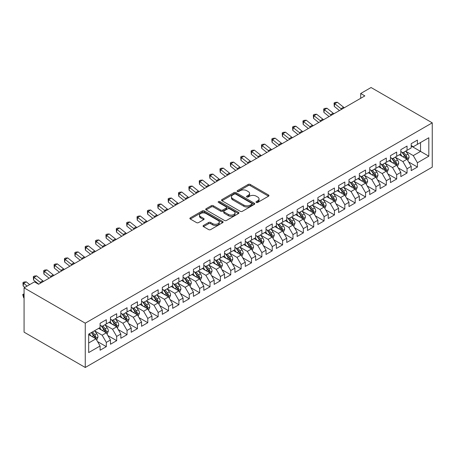 <?xml version="1.0" encoding="UTF-8"?>
<svg xmlns="http://www.w3.org/2000/svg" width="455" height="455" viewBox="0 0 455 455"><rect width="100%" height="100%" fill="white"/><g stroke="black" fill="none" stroke-linecap="round" stroke-linejoin="round"><path stroke-width="0.68" d="M256.296 202.429A1.007 0.58 0 0 0 257.718 202.429L268.535 196.185A1.439 0.83 0 0 0 268.956 195.599A1.439 0.83 0 0 0 268.535 195.013L250.21 184.434A1.439 0.83 0 0 0 248.18 184.434L237.362 190.679A1.007 0.58 0 0 0 237.066 191.089A1.007 0.58 0 0 0 237.362 191.498A1.007 0.58 0 0 0 238.79 191.498L240.189 190.69A4.607 2.662 0 0 1 246.701 190.69L248.225 191.572A4.607 2.662 0 0 1 249.579 193.455A4.607 2.662 0 0 1 248.225 195.331L246.826 196.145A1.007 0.58 0 0 0 246.536 196.554A1.007 0.58 0 0 0 246.826 196.964A1.007 0.58 0 0 0 248.254 196.964L249.653 196.156A4.607 2.662 0 0 1 256.165 196.156L257.695 197.038A4.607 2.662 0 0 1 259.043 198.92A4.607 2.662 0 0 1 257.695 200.797L256.296 201.611A1.007 0.58 0 0 0 256 202.02A1.007 0.58 0 0 0 256.296 202.429L256.296 201.611M203.493 225.452A1.439 0.83 0 0 0 203.066 226.038A1.439 0.83 0 0 0 203.493 226.63L208.629 229.599A1.439 0.83 0 0 0 210.665 229.599L222.677 222.66A1.439 0.83 0 0 0 223.098 222.074A1.439 0.83 0 0 0 222.677 221.488L204.358 210.91A1.439 0.83 0 0 0 202.321 210.91L190.309 217.843A1.439 0.83 0 0 0 189.889 218.428A1.439 0.83 0 0 0 190.309 219.02L196.52 222.603A1.439 0.83 0 0 0 198.556 222.603L203.692 219.634A1.439 0.83 0 0 0 204.119 219.048A1.439 0.83 0 0 0 203.692 218.457L200.615 216.682A3.85 2.224 0 0 1 199.489 215.113A3.85 2.224 0 0 1 201.866 213.054A3.85 2.224 0 0 1 206.058 213.537L218.121 220.504A3.85 2.224 0 0 1 219.253 222.074A3.85 2.224 0 0 1 216.876 224.127A3.85 2.224 0 0 1 212.678 223.644L210.665 222.484A1.439 0.83 0 0 0 208.629 222.484L203.493 225.452L203.493 226.63M24.075 287.85L85.261 323.175L85.261 367.481L24.075 332.156L24.075 287.85L34.444 281.861L38.595 284.261L364.842 95.903L360.696 93.502L360.696 98.297M360.696 93.502L371.064 87.519L432.25 122.844L85.261 323.175M240.286 211.319A1.439 0.83 0 0 0 242.322 211.319L254.334 204.386A1.439 0.83 0 0 0 254.755 203.794A1.439 0.83 0 0 0 254.334 203.209L236.014 192.63A1.439 0.83 0 0 0 233.978 192.63L221.966 199.563A1.439 0.83 0 0 0 221.545 200.155A1.439 0.83 0 0 0 221.966 200.74L240.286 211.319M218.855 202.646A1.007 0.58 0 0 1 219.879 202.788L219.879 201.593L238.505 212.349A1.439 0.83 0 0 1 238.926 212.934A1.439 0.83 0 0 1 238.505 213.526L226.493 220.459A1.439 0.83 0 0 1 224.457 220.459L206.138 209.88L206.138 208.703A1.439 0.83 0 0 0 205.717 209.294A1.439 0.83 0 0 0 206.138 209.88M206.138 208.703L211.279 205.734A1.439 0.83 0 0 1 213.315 205.734L220.743 210.028A1.439 0.83 0 0 0 222.779 210.028L226.192 208.06A1.439 0.83 0 0 0 226.613 207.469A1.439 0.83 0 0 0 226.192 206.883L218.457 202.418A1.007 0.58 0 0 1 218.161 202.003A1.007 0.58 0 0 1 218.781 201.468A1.007 0.58 0 0 1 219.879 201.593M85.261 367.481L432.25 167.15L432.25 122.844M411.201 146.015L420.534 151.401L420.534 142.54L428.826 137.751L417.423 144.337L417.423 140.089L411.201 143.678L411.201 147.932L407.049 150.326L407.049 146.072L400.827 149.667L400.827 153.915L396.68 156.31L396.68 152.061L390.458 155.655L390.458 159.904L386.312 162.298L386.312 158.05L380.09 161.639L380.09 165.893L375.938 168.287L375.938 164.033L369.716 167.628L369.716 171.876L365.57 174.271L365.57 170.022L359.348 173.617L359.348 177.865L355.201 180.26L355.201 176.011L348.974 179.6L348.974 183.854L344.827 186.249L344.827 181.994L338.605 185.589L338.605 189.837L334.459 192.237L334.459 187.983L328.237 191.578L328.237 195.826L324.085 198.221L324.085 193.972L317.863 197.561L317.863 201.815L313.717 204.21L313.717 199.961L307.495 203.55L307.495 207.804L303.349 210.199L303.349 205.944L297.126 209.539L297.126 213.787L292.974 216.182L292.974 211.933L286.752 215.528L286.752 219.776L282.606 222.171L282.606 217.922L276.384 221.511L276.384 225.765L272.238 228.16L272.238 223.905L266.016 227.5L266.016 231.749L261.864 234.143L261.864 229.894L255.642 233.489L255.642 237.737L251.496 240.132L251.496 235.883L245.273 239.472L245.273 243.726L241.127 246.121L241.127 241.867L234.905 245.461L234.905 249.715L230.753 252.11L230.753 247.856L224.531 251.45L224.531 255.699L220.385 258.093L220.385 253.844L214.163 257.433L214.163 261.688L210.017 264.082L210.017 259.833L203.794 263.422L203.794 267.676L199.643 270.071L199.643 265.817L193.42 269.411L193.42 273.66L189.274 276.054L189.274 271.806L183.052 275.4L183.052 279.649L178.906 282.043L178.906 277.795L172.684 281.383L172.684 285.638L168.532 288.032L168.532 283.778L162.31 287.372L162.31 291.621L158.164 294.015L158.164 289.767L151.942 293.361L151.942 297.61L147.79 300.004L147.79 295.756L141.568 299.345L141.568 303.599L137.421 305.993L137.421 301.739L131.199 305.333L131.199 309.588L127.053 311.982L127.053 307.728L120.831 311.322L120.831 315.571L116.679 317.965L116.679 313.717L110.457 317.306L110.457 321.56L106.311 323.954L106.311 319.706L100.089 323.295L100.089 327.549L88.679 334.135L88.679 352.574L100.089 345.988L95.942 338.804L88.679 334.613M428.826 137.751L428.826 156.19L417.423 162.776L413.271 155.593L405.752 151.253M408.658 161.969L417.423 167.03L417.423 162.776M417.423 167.03L411.201 170.619L411.201 166.371L407.049 168.765L402.902 161.582L395.384 157.242M398.29 167.958L407.049 173.014L407.049 168.765M407.049 173.014L400.827 176.608L400.827 172.36L396.68 174.754L392.534 167.565L385.015 163.226M387.916 173.946L396.68 179.003L396.68 174.754M396.68 179.003L390.458 182.597L390.458 178.343L386.312 180.737L382.16 173.554L374.641 169.214M377.548 179.93L386.312 184.992L386.312 180.737M386.312 184.992L380.09 188.58L380.09 184.332L375.938 186.726L371.792 179.543L364.273 175.203M367.174 185.919L375.938 190.981L375.938 186.726M375.938 190.981L369.716 194.569L369.716 190.321L365.57 192.715L361.424 185.532L353.905 181.187M356.805 191.908L365.57 196.964L365.57 192.715M365.57 196.964L359.348 200.558L359.348 196.304L355.201 198.704L351.05 191.515L343.531 187.176M346.437 197.891L355.201 202.953L355.201 198.704M355.201 202.953L348.974 206.547L348.974 202.293L344.827 204.687L340.681 197.504L333.162 193.165M336.063 203.88L344.827 208.942L344.827 204.687M344.827 208.942L338.605 212.53L338.605 208.282L334.459 210.676L330.307 203.493L322.794 199.148M325.695 209.869L334.459 214.925L334.459 210.676M334.459 214.925L328.237 218.519L328.237 214.271L324.085 216.665L319.939 209.476L312.42 205.137M315.326 215.858L324.085 220.914L324.085 216.665M324.085 220.914L317.863 224.508L317.863 220.254L313.717 222.649L309.571 215.465L302.052 211.126M304.952 221.841L313.717 226.903L313.717 222.649M313.717 226.903L307.495 230.492L307.495 226.243L303.349 228.637L299.197 221.454L291.678 217.115M294.584 227.83L303.349 232.886L303.349 228.637M303.349 232.886L297.126 236.481L297.126 232.232L292.974 234.626L288.828 227.437L281.309 223.098M284.216 233.819L292.974 238.875L292.974 234.626M292.974 238.875L286.752 242.469L286.752 238.215L282.606 240.61L278.46 233.426L270.941 229.087M273.842 239.802L282.606 244.864L282.606 240.61M282.606 244.864L276.384 248.453L276.384 244.204L272.238 246.599L268.086 239.415L260.567 235.076M263.473 245.791L272.238 250.853L272.238 246.599M272.238 250.853L266.016 254.442L266.016 250.193L261.864 252.588L257.718 245.404L250.199 241.059M253.105 251.78L261.864 256.836L261.864 252.588M261.864 256.836L255.642 260.431L255.642 256.176L251.496 258.577L247.349 251.387L239.831 247.048M242.731 257.763L251.496 262.825L251.496 258.577M251.496 262.825L245.273 266.42L245.273 262.165L241.127 264.56L236.975 257.376L229.456 253.037M232.363 263.752L241.127 268.814L241.127 264.56M241.127 268.814L234.905 272.403L234.905 268.154L230.753 270.549L226.607 263.365L219.088 259.02M221.994 269.741L230.753 274.797L230.753 270.549M230.753 274.797L224.531 278.392L224.531 274.143L220.385 276.538L216.239 269.349L208.72 265.009M211.62 275.73L220.385 280.786L220.385 276.538M220.385 280.786L214.163 284.381L214.163 280.126L210.017 282.521L205.865 275.338L198.346 270.998M201.252 281.713L210.017 286.775L210.017 282.521M210.017 286.775L203.794 290.364L203.794 286.115L199.643 288.51L195.496 281.326L187.978 276.987M190.884 287.702L199.643 292.758L199.643 288.51M199.643 292.758L193.42 296.353L193.42 292.104L189.274 294.499L185.128 287.315L177.609 282.97M180.51 293.691L189.274 298.747L189.274 294.499M189.274 298.747L183.052 302.342L183.052 298.088L178.906 300.482L174.754 293.299L167.235 288.959M170.142 299.674L178.906 304.736L178.906 300.482M178.906 304.736L172.684 308.331L172.684 304.076L168.532 306.471L164.386 299.288L156.867 294.948M159.768 305.663L168.532 310.725L168.532 306.471M168.532 310.725L162.31 314.314L162.31 310.065L158.164 312.46L154.012 305.277L146.499 300.931M149.399 311.652L158.164 316.708L158.164 312.46M158.164 316.708L151.942 320.303L151.942 316.049L147.79 318.449L143.643 311.26L136.125 306.92M139.031 317.635L147.79 322.697L147.79 318.449M147.79 322.697L141.568 326.292L141.568 322.038L137.421 324.432L133.275 317.249L125.756 312.909M128.657 323.624L137.421 328.686L137.421 324.432M137.421 328.686L131.199 332.275L131.199 328.027L127.053 330.421L122.901 323.238L115.382 318.892M118.289 329.613L127.053 334.67L127.053 330.421M127.053 334.67L120.831 338.264L120.831 334.015L116.679 336.41L112.533 329.221L105.014 324.881M107.92 335.602L116.679 340.659L116.679 336.41M116.679 340.659L110.457 344.253L110.457 339.999L106.311 342.393L102.165 335.21L94.646 330.87M97.546 341.586L106.311 346.647L106.311 342.393M106.311 346.647L100.089 350.236L100.089 345.988M100.089 325.154L102.165 326.349L106.311 323.954M88.679 342.996L95.942 338.804M110.457 319.165L112.533 320.36L116.679 317.965M102.165 335.21L106.311 332.815L98.638 328.385M110.457 339.999L106.311 332.815M120.831 313.176L122.901 314.377L127.053 311.982M112.533 329.221L116.679 326.826L109.007 322.396M120.831 334.015L116.679 326.826M131.199 307.188L133.275 308.388L137.421 305.993M122.901 323.238L127.053 320.843L119.375 316.413M131.199 328.027L127.053 320.843M141.568 301.204L143.643 302.399L147.79 300.004M133.275 317.249L137.421 314.854L129.749 310.424M141.568 322.038L137.421 314.854M151.942 295.215L154.012 296.415L158.164 294.015M143.643 311.26L147.79 308.865L140.117 304.435M151.942 316.049L147.79 308.865M162.31 289.226L164.386 290.426L168.532 288.032M154.012 305.277L158.164 302.882L150.491 298.452M162.31 310.065L158.164 302.882M172.684 283.243L174.754 284.438L178.906 282.043M164.386 299.288L168.532 296.893L160.86 292.463M172.684 304.076L168.532 296.893M183.052 277.254L185.128 278.449L189.274 276.054M174.754 293.299L178.906 290.904L171.228 286.474M183.052 298.088L178.906 290.904M193.42 271.265L195.496 272.465L199.643 270.071M185.128 287.315L189.274 284.915L181.602 280.485M193.42 292.104L189.274 284.915M203.794 265.282L205.865 266.476L210.017 264.082M195.496 281.326L199.643 278.932L191.97 274.501M203.794 286.115L199.643 278.932M214.163 259.293L216.239 260.488L220.385 258.093M205.865 275.338L210.017 272.943L202.338 268.513M214.163 280.126L210.017 272.943M224.531 253.304L226.607 254.504L230.753 252.11M216.239 269.349L220.385 266.954L212.713 262.524M224.531 274.143L220.385 266.954M234.905 247.315L236.975 248.515L241.127 246.121M226.607 263.365L230.753 260.971L223.081 256.54M234.905 268.154L230.753 260.971M245.273 241.332L247.349 242.526L251.496 240.132M236.975 257.376L241.127 254.982L233.449 250.551M245.273 262.165L241.127 254.982M255.642 235.343L257.718 236.543L261.864 234.143M247.349 251.387L251.496 248.993L243.823 244.562M255.642 256.176L251.496 248.993M266.016 229.354L268.086 230.554L272.238 228.16M257.718 245.404L261.864 243.01L254.191 238.574M266.016 250.193L261.864 243.01M276.384 223.371L278.46 224.565L282.606 222.171M268.086 239.415L272.238 237.021L264.56 232.59M276.384 244.204L272.238 237.021M286.752 217.382L288.828 218.576L292.974 216.182M278.46 233.426L282.606 231.032L274.934 226.601M286.752 238.215L282.606 231.032M297.126 211.393L299.197 212.593L303.349 210.199M288.828 227.437L292.974 225.043L285.302 220.612M297.126 232.232L292.974 225.043M307.495 205.41L309.571 206.604L313.717 204.21M299.197 221.454L303.349 219.06L295.67 214.629M307.495 226.243L303.349 219.06M317.863 199.421L319.939 200.615L324.085 198.221M309.571 215.465L313.717 213.071L306.044 208.64M317.863 220.254L313.717 213.071M328.237 193.432L330.307 194.632L334.459 192.237M319.939 209.476L324.085 207.082L316.413 202.651M328.237 214.271L324.085 207.082M338.605 187.443L340.681 188.643L344.827 186.249M330.307 203.493L334.459 201.099L326.781 196.668M338.605 208.282L334.459 201.099M348.974 181.46L351.05 182.654L355.201 180.26M340.681 197.504L344.827 195.11L337.155 190.679M348.974 202.293L344.827 195.11M359.348 175.471L361.424 176.671L365.57 174.271M351.05 191.515L355.201 189.121L347.523 184.69M359.348 196.304L355.201 189.121M369.716 169.482L371.792 170.682L375.938 168.287M361.424 185.532L365.57 183.132L357.897 178.701M369.716 190.321L365.57 183.132M380.09 163.499L382.16 164.693L386.312 162.298M371.792 179.543L375.938 177.149L368.266 172.718M380.09 184.332L375.938 177.149M390.458 157.51L392.534 158.704L396.68 156.31M382.16 173.554L386.312 171.16L378.634 166.729M390.458 178.343L386.312 171.16M400.827 151.521L402.902 152.721L407.049 150.326M392.534 167.565L396.68 165.171L389.008 160.74M400.827 172.36L396.68 165.171M411.201 145.532L413.271 146.732L417.423 144.337M402.902 161.582L407.049 159.187L399.376 154.757M411.201 166.371L407.049 159.187M413.271 155.593L420.534 151.401L428.826 156.19M256.7 202.572L257.695 201.997A4.607 2.662 0 0 0 259.043 200.115L259.043 198.92M249.579 193.455L249.579 194.649A4.607 2.662 0 0 1 248.225 196.532L247.23 197.106M268.518 196.196L250.21 185.629A1.439 0.83 0 0 0 248.18 185.629L237.766 191.64M254.317 204.397L236.014 193.83A1.439 0.83 0 0 0 233.978 193.83L221.983 200.752M251.791 204.21A1.007 0.58 0 0 0 252.087 203.794A1.007 0.58 0 0 0 251.791 203.385L235.707 194.097A1.007 0.58 0 0 0 234.285 194.097L232.806 194.95A4.607 2.662 0 0 0 231.458 196.833A4.607 2.662 0 0 0 232.806 198.716L243.8 205.063A4.607 2.662 0 0 0 250.313 205.063L251.791 204.21L251.791 205.404A1.007 0.58 0 0 0 252.087 204.995L252.087 203.794M231.458 196.833L231.458 198.033A4.607 2.662 0 0 0 232.806 199.91L232.806 198.716M251.791 205.404L250.313 206.257A4.607 2.662 0 0 1 243.8 206.257L232.806 199.91M206.155 209.892L211.279 206.934L211.279 205.734M226.613 207.469L226.613 208.669A1.439 0.83 0 0 1 226.192 209.255L222.779 211.222A1.439 0.83 0 0 1 220.743 211.222L213.315 206.934A1.439 0.83 0 0 0 211.279 206.934M219.879 202.788L238.488 213.531M228.456 214.476A3.85 2.224 0 0 0 232.653 214.959A3.85 2.224 0 0 0 235.03 212.906A3.85 2.224 0 0 0 233.898 211.336L229.65 208.879A1.439 0.83 0 0 0 227.614 208.879L224.207 210.847A1.439 0.83 0 0 0 223.786 211.438A1.439 0.83 0 0 0 224.207 212.024L228.456 214.476L228.456 215.676A3.85 2.224 0 0 0 232.653 216.159A3.85 2.224 0 0 0 235.03 214.106L235.03 212.906M223.786 211.438L223.786 212.633A1.439 0.83 0 0 0 224.207 213.224L224.207 212.024M228.456 215.676L224.207 213.224M219.253 222.074L219.253 223.274A3.85 2.224 0 0 1 216.876 225.327A3.85 2.224 0 0 1 212.678 224.844L210.665 223.684A1.439 0.83 0 0 0 208.629 223.684L203.51 226.641M199.489 215.113L199.489 216.307A3.85 2.224 0 0 0 200.615 217.877L200.615 216.682M203.675 219.646L200.615 217.877M222.677 221.488L222.677 222.66L204.358 212.104A1.439 0.83 0 0 0 202.321 212.104L190.326 219.031M407.816 160.513L409.102 157.379A3.885 2.247 -120 0 0 407.862 154.069L405.661 151.128M402.152 156.355L400.474 154.12M406.315 158.761L407.003 157.544A3.885 2.247 -120 0 0 405.894 155.206L403.687 152.266M402.43 152.448L405.155 156.082A1.979 1.143 60 0 1 405.513 156.679L407.003 157.544M401.748 152.055L404.649 155.923A3.885 2.247 60 0 1 405.758 158.26L405.837 158.488M341.722 109.251A7.331 4.232 60 0 1 340.971 108.711L334.749 103.729L334.254 106.385L339.464 110.554M344.316 107.75A7.331 4.232 60 0 1 343.565 107.215L337.343 102.233L334.749 103.729L334.055 103.018L335.096 102.421L337.343 102.233M334.254 106.385L334.055 103.018M397.448 166.502L398.734 163.362A3.885 2.247 -120 0 0 397.494 160.058L395.287 157.112M391.778 162.344L390.106 160.109M395.947 164.75L396.635 163.533A3.885 2.247 -120 0 0 395.52 161.195L393.319 158.255M392.062 158.437L394.781 162.065A1.979 1.143 60 0 1 395.145 162.668L396.635 163.533M391.38 158.039L394.28 161.912A3.885 2.247 60 0 1 395.389 164.249L395.469 164.471M387.074 172.49L388.36 169.351A3.885 2.247 -120 0 0 387.12 166.041L384.919 163.1M381.409 168.333L379.732 166.098M385.578 170.739L386.267 169.516A3.885 2.247 -120 0 0 385.152 167.178L382.951 164.238M381.694 164.42L384.412 168.054A1.979 1.143 60 0 1 384.771 168.657L386.267 169.516M381.006 164.027L383.906 167.901A3.885 2.247 60 0 1 385.021 170.238L385.101 170.46M331.354 115.234A7.331 4.232 60 0 1 330.597 114.7L324.381 109.718L323.886 112.374L329.09 116.543M333.947 113.739A7.331 4.232 60 0 1 333.191 113.204L326.974 108.222L324.381 109.718L323.687 109.001L324.722 108.404L326.974 108.222M323.886 112.374L323.687 109.001M320.98 121.223A7.331 4.232 60 0 1 320.229 120.683L314.007 115.706L313.518 118.357L318.722 122.526M323.573 119.728A7.331 4.232 60 0 1 322.822 119.187L316.6 114.205L314.007 115.706L313.313 114.99L314.354 114.393L316.6 114.205M313.518 118.357L313.313 114.99M376.706 178.474L377.991 175.34A3.885 2.247 -120 0 0 376.751 172.03L374.55 169.089M371.041 174.316L369.363 172.081M375.204 176.722L375.893 175.505A3.885 2.247 -120 0 0 374.784 173.167L372.577 170.227M371.32 170.409L374.044 174.043A1.979 1.143 60 0 1 374.402 174.64L375.893 175.505M370.637 170.016L373.538 173.884A3.885 2.247 60 0 1 374.647 176.221L374.727 176.449M366.338 184.463L367.623 181.329A3.885 2.247 -120 0 0 366.383 178.019L364.176 175.078M360.667 180.305L358.995 178.07M364.836 182.711L365.524 181.494A3.885 2.247 -120 0 0 364.409 179.156L362.208 176.216M360.951 176.398L363.67 180.026A1.979 1.143 60 0 1 364.034 180.629L365.524 181.494M360.269 176L363.17 179.873A3.885 2.247 60 0 1 364.279 182.21L364.358 182.438M310.611 127.212A7.331 4.232 60 0 1 309.861 126.672L303.639 121.69L303.144 124.346L308.353 128.515M313.205 125.711A7.331 4.232 60 0 1 312.454 125.176L306.232 120.194L303.639 121.69L302.945 120.979L303.98 120.382L306.232 120.194M303.144 124.346L302.945 120.979M300.243 133.196A7.331 4.232 60 0 1 299.487 132.661L293.27 127.679L292.775 130.335L297.979 134.504M302.831 131.7A7.331 4.232 60 0 1 302.08 131.165L295.864 126.183L293.27 127.679L292.576 126.968L293.611 126.365L295.864 126.183M292.775 130.335L292.576 126.968M355.964 190.452L357.249 187.312A3.885 2.247 -120 0 0 356.009 184.002L353.808 181.062M350.299 186.294L348.621 184.059M354.468 188.7L355.156 187.477A3.885 2.247 -120 0 0 354.041 185.139L351.84 182.199M350.583 182.387L353.302 186.015A1.979 1.143 60 0 1 353.66 186.618L355.156 187.477M349.895 181.989L352.796 185.862A3.885 2.247 60 0 1 353.91 188.199L353.99 188.421M289.869 139.184A7.331 4.232 60 0 1 289.118 138.65L282.896 133.668L282.407 136.318L287.611 140.487M292.463 137.689A7.331 4.232 60 0 1 291.712 137.148L285.49 132.166L282.896 133.668L282.202 132.951L283.243 132.354L285.49 132.166M282.407 136.318L282.202 132.951M345.595 196.441L346.881 193.301A3.885 2.247 -120 0 0 345.641 189.991L343.44 187.05M339.925 192.277L338.253 190.042M344.094 194.689L344.782 193.466A3.885 2.247 -120 0 0 343.673 191.128L341.466 188.188M340.209 188.37L342.933 192.004A1.979 1.143 60 0 1 343.292 192.607L344.782 193.466M339.527 187.978L342.427 191.845A3.885 2.247 60 0 1 343.536 194.183L343.616 194.41M279.501 145.173A7.331 4.232 60 0 1 278.75 144.633L272.528 139.651L272.033 142.307L277.243 146.476M282.094 143.678A7.331 4.232 60 0 1 281.338 143.137L275.121 138.155L272.528 139.651L271.834 138.94L272.869 138.343L275.121 138.155M272.033 142.307L271.834 138.94M335.227 202.424L336.512 199.29A3.885 2.247 -120 0 0 335.272 195.98L333.066 193.039M329.557 198.266L327.884 196.031M333.725 200.672L334.414 199.455A3.885 2.247 -120 0 0 333.299 197.117L331.098 194.177M329.841 194.359L332.56 197.993A1.979 1.143 60 0 1 332.918 198.59L334.414 199.455M329.158 193.966L332.053 197.834A3.885 2.247 60 0 1 333.168 200.172L333.248 200.399M324.853 208.413L326.138 205.273A3.885 2.247 -120 0 0 324.898 201.963L322.697 199.023M319.188 204.255L317.51 202.02M323.357 206.661L324.04 205.438A3.885 2.247 -120 0 0 322.931 203.101L320.729 200.16M319.467 200.348L322.191 203.976A1.979 1.143 60 0 1 322.549 204.579L324.04 205.438M318.784 199.95L321.685 203.823A3.885 2.247 60 0 1 322.8 206.161L322.879 206.382M314.485 214.402L315.77 211.262A3.885 2.247 -120 0 0 314.53 207.952L312.329 205.012M308.814 210.244L307.142 208.003M312.983 212.65L313.671 211.427A3.885 2.247 -120 0 0 312.562 209.09L310.355 206.149M309.099 206.331L311.823 209.965A1.979 1.143 60 0 1 312.181 210.568L313.671 211.427M308.416 205.939L311.317 209.812A3.885 2.247 60 0 1 312.426 212.149L312.505 212.371M304.116 220.385L305.402 217.251A3.885 2.247 -120 0 0 304.162 213.941L301.955 211.001M298.446 216.227L296.774 213.992M302.615 218.633L303.303 217.416A3.885 2.247 -120 0 0 302.188 215.079L299.987 212.138M298.73 212.32L301.449 215.954A1.979 1.143 60 0 1 301.807 216.552L303.303 217.416M298.048 211.928L300.943 215.795A3.885 2.247 60 0 1 302.057 218.133L302.137 218.36M293.742 226.374L295.028 223.234A3.885 2.247 -120 0 0 293.788 219.93L291.587 216.989M288.078 222.216L286.4 219.981M292.247 224.622L292.929 223.405A3.885 2.247 -120 0 0 291.82 221.067L289.619 218.127M288.356 218.309L291.081 221.938A1.979 1.143 60 0 1 291.439 222.54L292.929 223.405M287.674 217.911L290.574 221.784A3.885 2.247 60 0 1 291.689 224.122L291.763 224.343M283.374 232.363L284.659 229.223A3.885 2.247 -120 0 0 283.419 225.913L281.218 222.973M277.704 228.205L276.031 225.97M281.873 230.611L282.561 229.388A3.885 2.247 -120 0 0 281.446 227.051L279.245 224.11M277.988 224.292L280.707 227.927A1.979 1.143 60 0 1 281.071 228.529L282.561 229.388M277.305 223.9L280.206 227.773A3.885 2.247 60 0 1 281.315 230.111L281.395 230.332M273.006 238.352L274.291 235.212A3.885 2.247 -120 0 0 273.051 231.902L270.844 228.962M267.335 234.188L265.663 231.953M271.504 236.594L272.192 235.377A3.885 2.247 -120 0 0 271.078 233.04L268.877 230.099M267.62 230.281L270.338 233.915A1.979 1.143 60 0 1 270.697 234.518L272.192 235.377M266.937 229.889L269.832 233.756A3.885 2.247 60 0 1 270.947 236.094L271.026 236.321M262.632 244.335L263.917 241.201A3.885 2.247 -120 0 0 262.677 237.891L260.476 234.951M256.967 240.177L255.289 237.942M261.136 242.583L261.818 241.366A3.885 2.247 -120 0 0 260.709 239.029L258.503 236.088M257.246 236.27L259.97 239.899A1.979 1.143 60 0 1 260.328 240.502L261.818 241.366M256.563 235.872L259.464 239.745A3.885 2.247 60 0 1 260.579 242.083L260.652 242.31M252.263 250.324L253.549 247.184A3.885 2.247 -120 0 0 252.309 243.874L250.108 240.934M246.593 246.166L244.921 243.931M250.762 248.572L251.45 247.349A3.885 2.247 -120 0 0 250.335 245.012L248.134 242.071M246.877 242.259L249.596 245.888A1.979 1.143 60 0 1 249.96 246.491L251.45 247.349M246.195 241.861L249.095 245.734A3.885 2.247 60 0 1 250.204 248.072L250.284 248.293M241.895 256.313L243.18 253.173A3.885 2.247 -120 0 0 241.941 249.863L239.734 246.923M236.225 252.15L234.552 249.914M240.394 254.561L241.082 253.338A3.885 2.247 -120 0 0 239.967 251.001L237.766 248.06M236.509 248.242L239.228 251.877A1.979 1.143 60 0 1 239.586 252.48L241.082 253.338M235.821 247.85L238.721 251.717A3.885 2.247 60 0 1 239.836 254.055L239.916 254.282M231.521 262.296L232.806 259.162A3.885 2.247 -120 0 0 231.567 255.852L229.365 252.912M225.856 258.139L224.179 255.903M230.025 260.544L230.708 259.327A3.885 2.247 -120 0 0 229.599 256.99L227.392 254.049M226.135 254.231L228.859 257.866A1.979 1.143 60 0 1 229.218 258.463L230.708 259.327M225.452 253.839L228.353 257.706A3.885 2.247 60 0 1 229.468 260.044L229.542 260.271M221.153 268.285L222.438 265.146A3.885 2.247 -120 0 0 221.198 261.835L218.992 258.895M215.482 264.127L213.81 261.892M219.651 266.533L220.339 265.316A3.885 2.247 -120 0 0 219.225 262.979L217.024 260.032M215.767 260.22L218.485 263.849A1.979 1.143 60 0 1 218.849 264.452L220.339 265.316M215.084 259.822L217.985 263.695A3.885 2.247 60 0 1 219.094 266.033L219.173 266.255M210.784 274.274L212.07 271.135A3.885 2.247 -120 0 0 210.824 267.824L208.623 264.884M205.114 270.116L203.436 267.876M209.283 272.522L209.971 271.299A3.885 2.247 -120 0 0 208.856 268.962L206.655 266.021M205.398 266.203L208.117 269.838A1.979 1.143 60 0 1 208.475 270.441L209.971 271.299M204.71 265.811L207.611 269.684A3.885 2.247 60 0 1 208.726 272.022L208.805 272.244M200.41 280.257L201.696 277.123A3.885 2.247 -120 0 0 200.456 273.813L198.255 270.873M194.746 276.1L193.068 273.864M198.909 278.505L199.597 277.288A3.885 2.247 -120 0 0 198.488 274.951L196.281 272.01M195.024 272.192L197.749 275.827A1.979 1.143 60 0 1 198.107 276.424L199.597 277.288M194.342 271.8L197.243 275.667A3.885 2.247 60 0 1 198.352 278.005L198.431 278.232M190.042 286.246L191.327 283.107A3.885 2.247 -120 0 0 190.088 279.802L187.881 276.862M184.372 282.089L182.7 279.853M188.541 284.494L189.229 283.277A3.885 2.247 -120 0 0 188.114 280.94L185.913 277.999M184.656 278.181L187.375 281.81A1.979 1.143 60 0 1 187.739 282.413L189.229 283.277M183.974 277.783L186.874 281.656A3.885 2.247 60 0 1 187.983 283.994L188.063 284.216M179.668 292.235L180.954 289.096A3.885 2.247 -120 0 0 179.714 285.786L177.513 282.845M174.003 288.078L172.326 285.842M178.172 290.483L178.861 289.261A3.885 2.247 -120 0 0 177.746 286.923L175.545 283.983M174.288 284.165L177.006 287.799A1.979 1.143 60 0 1 177.365 288.402L178.861 289.261M173.6 283.772L176.5 287.645A3.885 2.247 60 0 1 177.615 289.983L177.695 290.205M169.3 298.224L170.585 295.085A3.885 2.247 -120 0 0 169.345 291.774L167.144 288.834M163.629 294.061L161.957 291.826M167.798 296.467L168.487 295.25A3.885 2.247 -120 0 0 167.377 292.912L165.171 289.971M163.914 290.154L166.638 293.788A1.979 1.143 60 0 1 166.996 294.391L168.487 295.25M163.231 289.761L166.132 293.629A3.885 2.247 60 0 1 167.241 295.966L167.321 296.194M158.931 304.207L160.217 301.074A3.885 2.247 -120 0 0 158.977 297.763L156.77 294.823M153.261 300.05L151.589 297.815M157.43 302.456L158.118 301.238A3.885 2.247 -120 0 0 157.003 298.901L154.802 295.96M153.545 296.142L156.264 299.771A1.979 1.143 60 0 1 156.628 300.374L158.118 301.238M152.863 295.744L155.758 299.617A3.885 2.247 60 0 1 156.873 301.955L156.952 302.183M148.557 310.196L149.843 307.057A3.885 2.247 -120 0 0 148.603 303.747L146.402 300.806M142.893 306.039L141.215 303.803M147.062 308.445L147.75 307.222A3.885 2.247 -120 0 0 146.635 304.884L144.434 301.944M143.177 302.131L145.896 305.76A1.979 1.143 60 0 1 146.254 306.363L147.75 307.222M142.489 301.733L145.39 305.606A3.885 2.247 60 0 1 146.504 307.944L146.584 308.166M138.189 316.185L139.475 313.046A3.885 2.247 -120 0 0 138.235 309.736L136.034 306.795M132.519 312.022L130.847 309.787M136.688 314.433L137.376 313.211A3.885 2.247 -120 0 0 136.267 310.873L134.06 307.933M132.803 308.115L135.527 311.749A1.979 1.143 60 0 1 135.886 312.352L137.376 313.211M132.121 307.722L135.021 311.59A3.885 2.247 60 0 1 136.13 313.927L136.21 314.155M127.821 322.168L129.106 319.035A3.885 2.247 -120 0 0 127.866 315.724L125.66 312.784M122.15 318.011L120.478 315.776M126.319 320.417L127.008 319.2A3.885 2.247 -120 0 0 125.893 316.862L123.692 313.922M122.435 314.104L125.153 317.738A1.979 1.143 60 0 1 125.512 318.335L127.008 319.2M121.752 313.711L124.647 317.579A3.885 2.247 60 0 1 125.762 319.916L125.842 320.144M269.132 151.157A7.331 4.232 60 0 1 268.376 150.622L262.16 145.64L261.665 148.296L266.869 152.465M271.72 149.661A7.331 4.232 60 0 1 270.97 149.126L264.753 144.144L262.16 145.64L261.466 144.929L262.501 144.326L264.753 144.144M261.665 148.296L261.466 144.929M258.758 157.146A7.331 4.232 60 0 1 258.008 156.611L251.786 151.629L251.296 154.279L256.501 158.454M261.352 155.65A7.331 4.232 60 0 1 260.601 155.109L254.379 150.133L251.786 151.629L251.092 150.912L252.133 150.315L254.379 150.133M251.296 154.279L251.092 150.912M248.39 163.135A7.331 4.232 60 0 1 247.639 162.594L241.417 157.612L240.923 160.268L246.132 164.437M250.984 161.639A7.331 4.232 60 0 1 250.227 161.098L244.011 156.116L241.417 157.612L240.723 156.901L241.759 156.304L244.011 156.116M240.923 160.268L240.723 156.901M238.022 169.124A7.331 4.232 60 0 1 237.265 168.583L231.049 163.601L230.554 166.257L235.758 170.426M240.61 167.622A7.331 4.232 60 0 1 239.859 167.087L233.637 162.105L231.049 163.601L230.355 162.89L231.39 162.293L233.637 162.105M230.554 166.257L230.355 162.89M227.648 175.107A7.331 4.232 60 0 1 226.897 174.572L220.675 169.59L220.186 172.246L225.39 176.415M230.241 173.611A7.331 4.232 60 0 1 229.491 173.076L223.268 168.094L220.675 169.59L219.981 168.873L221.022 168.276L223.268 168.094M220.186 172.246L219.981 168.873M217.28 181.096A7.331 4.232 60 0 1 216.529 180.555L210.307 175.579L209.812 178.229L215.022 182.398M219.873 179.6A7.331 4.232 60 0 1 219.117 179.06L212.9 174.077L210.307 175.579L209.613 174.862L210.648 174.265L212.9 174.077M209.812 178.229L209.613 174.862M206.906 187.085A7.331 4.232 60 0 1 206.155 186.544L199.938 181.562L199.444 184.218L204.648 188.387M209.499 185.589A7.331 4.232 60 0 1 208.748 185.048L202.526 180.066L199.938 181.562L199.244 180.851L200.28 180.254L202.526 180.066M199.444 184.218L199.244 180.851M196.537 193.068A7.331 4.232 60 0 1 195.786 192.533L189.564 187.551L189.075 190.207L194.279 194.376M199.131 191.572A7.331 4.232 60 0 1 198.38 191.037L192.158 186.055L189.564 187.551L188.87 186.84L189.911 186.237L192.158 186.055M189.075 190.207L188.87 186.84M186.169 199.057A7.331 4.232 60 0 1 185.412 198.522L179.196 193.54L178.701 196.19L183.905 200.359M188.762 197.561A7.331 4.232 60 0 1 188.006 197.021L181.79 192.038L179.196 193.54L178.502 192.823L179.537 192.226L181.79 192.038M178.701 196.19L178.502 192.823M175.795 205.046A7.331 4.232 60 0 1 175.044 204.505L168.828 199.523L168.333 202.179L173.537 206.348M178.388 203.55A7.331 4.232 60 0 1 177.638 203.01L171.416 198.027L168.828 199.523L168.134 198.812L169.169 198.215L171.416 198.027M168.333 202.179L168.134 198.812M165.427 211.035A7.331 4.232 60 0 1 164.676 210.494L158.454 205.512L157.965 208.168L163.169 212.337M168.02 209.533A7.331 4.232 60 0 1 167.269 208.999L161.047 204.016L158.454 205.512L157.76 204.801L158.801 204.198L161.047 204.016M157.965 208.168L157.76 204.801M155.058 217.018A7.331 4.232 60 0 1 154.302 216.483L148.085 211.501L147.591 214.151L152.795 218.326M157.652 215.522A7.331 4.232 60 0 1 156.895 214.987L150.679 210.005L148.085 211.501L147.392 210.784L148.427 210.187L150.679 210.005M147.591 214.151L147.392 210.784M144.684 223.007A7.331 4.232 60 0 1 143.934 222.467L137.711 217.484L137.222 220.14L142.426 224.309M147.278 221.511A7.331 4.232 60 0 1 146.527 220.971L140.305 215.988L137.711 217.484L137.023 216.773L138.058 216.176L140.305 215.988M137.222 220.14L137.023 216.773M134.316 228.996A7.331 4.232 60 0 1 133.565 228.456L127.343 223.473L126.848 226.129L132.058 230.298M136.909 227.494A7.331 4.232 60 0 1 136.159 226.96L129.937 221.977L127.343 223.473L126.649 222.762L127.69 222.165L129.937 221.977M126.848 226.129L126.649 222.762M123.948 234.979A7.331 4.232 60 0 1 123.191 234.444L116.975 229.462L116.48 232.118L121.684 236.287M126.541 233.483A7.331 4.232 60 0 1 125.785 232.949L119.568 227.966L116.975 229.462L116.281 228.751L117.316 228.148L119.568 227.966M116.48 232.118L116.281 228.751M113.574 240.968A7.331 4.232 60 0 1 112.823 240.428L106.601 235.451L106.112 238.101L111.316 242.27M116.167 239.472A7.331 4.232 60 0 1 115.416 238.932L109.194 233.95L106.601 235.451L105.907 234.734L106.948 234.137L109.194 233.95M106.112 238.101L105.907 234.734M103.205 246.957A7.331 4.232 60 0 1 102.455 246.417L96.232 241.434L95.738 244.09L100.947 248.259M105.799 245.461A7.331 4.232 60 0 1 105.048 244.921L98.826 239.939L96.232 241.434L95.539 240.723L96.574 240.126L98.826 239.939M95.738 244.09L95.539 240.723M92.837 252.94A7.331 4.232 60 0 1 92.081 252.406L85.864 247.423L85.369 250.079L90.573 254.248M95.425 251.444A7.331 4.232 60 0 1 94.674 250.91L88.458 245.927L85.864 247.423L85.17 246.712L86.205 246.109L88.458 245.927M85.369 250.079L85.17 246.712M82.463 258.929A7.331 4.232 60 0 1 81.712 258.394L75.49 253.412L75.001 256.063L80.205 260.232M85.057 257.433A7.331 4.232 60 0 1 84.306 256.893L78.084 251.911L75.49 253.412L74.796 252.696L75.837 252.098L78.084 251.911M75.001 256.063L74.796 252.696M72.095 264.918A7.331 4.232 60 0 1 71.344 264.378L65.122 259.395L64.627 262.052L69.837 266.22M74.688 263.422A7.331 4.232 60 0 1 73.932 262.882L67.715 257.9L65.122 259.395L64.428 258.685L65.463 258.087L67.715 257.9M64.627 262.052L64.428 258.685M61.726 270.907A7.331 4.232 60 0 1 60.97 270.367L54.754 265.384L54.259 268.04L59.463 272.209M64.314 269.406A7.331 4.232 60 0 1 63.563 268.871L57.347 263.889L54.754 265.384L54.06 264.673L55.095 264.071L57.347 263.889M54.259 268.04L54.06 264.673M117.447 328.157L118.732 325.018A3.885 2.247 -120 0 0 117.492 321.713L115.291 318.767M111.782 324L110.104 321.765M115.951 326.406L116.634 325.188A3.885 2.247 -120 0 0 115.525 322.851L113.323 319.905M112.061 320.092L114.785 323.721A1.979 1.143 60 0 1 115.143 324.324L116.634 325.188M111.378 319.694L114.279 323.568A3.885 2.247 60 0 1 115.394 325.905L115.473 326.127M51.352 276.89A7.331 4.232 60 0 1 50.602 276.356L44.38 271.373L43.89 274.024L49.094 278.198M53.946 275.394A7.331 4.232 60 0 1 53.195 274.86L46.973 269.878L44.38 271.373L43.686 270.657L44.727 270.06L46.973 269.878M43.89 274.024L43.686 270.657M107.079 334.146L108.364 331.007A3.885 2.247 -120 0 0 107.124 327.697L104.923 324.756M101.408 329.989L99.736 327.748M105.577 332.395L106.265 331.172A3.885 2.247 -120 0 0 105.156 328.834L102.949 325.894M101.692 326.076L104.417 329.71A1.979 1.143 60 0 1 104.775 330.313L106.265 331.172M101.01 325.683L103.911 329.557A3.885 2.247 60 0 1 105.02 331.894L105.099 332.116M40.984 282.879A7.331 4.232 60 0 1 40.233 282.339L34.011 277.357L33.516 280.013L38.726 284.182M43.578 281.383A7.331 4.232 60 0 1 42.821 280.843L36.605 275.861L34.011 277.357L33.317 276.646L34.352 276.048L36.605 275.861M33.516 280.013L33.317 276.646M96.71 340.13L97.996 336.996A3.885 2.247 -120 0 0 96.756 333.686L94.549 330.745M91.04 335.972L89.368 333.737M95.209 338.378L95.897 337.161A3.885 2.247 -120 0 0 94.782 334.823L92.581 331.883M91.609 332.446L94.043 335.699A1.979 1.143 60 0 1 94.401 336.296L95.897 337.161M91.336 332.599L93.537 335.54A3.885 2.247 60 0 1 94.651 337.877L94.731 338.105M24.075 297.877L23.643 297.724L22.75 294.55L24.075 293.811M24.075 293.964L23.148 294.499L24.075 294.829M22.75 294.55L23.148 294.499L23.643 297.724M29.683 284.614L26.231 281.85L23.643 283.346L23.148 286.002L24.877 287.389M27.09 286.11L22.949 282.635L23.984 282.037L26.231 281.85M23.148 286.002L22.949 282.635M257.695 201.997L257.695 200.797M246.826 196.964L246.826 196.145M248.225 196.532L248.225 195.331M237.362 191.498L237.362 190.679M248.18 185.629L248.18 184.434M250.21 185.629L250.21 184.434M268.535 196.185L268.535 195.013M221.966 200.74L221.966 199.563M233.978 193.83L233.978 192.63M236.014 193.83L236.014 192.63M254.334 204.386L254.334 203.209M243.8 206.257L243.8 205.063M250.313 206.257L250.313 205.063M213.315 206.934L213.315 205.734M220.743 211.222L220.743 210.028M222.779 211.222L222.779 210.028M226.192 209.255L226.192 208.06M238.505 213.526L238.505 212.349M208.629 223.684L208.629 222.484M210.665 223.684L210.665 222.484M212.678 224.844L212.678 223.644M203.692 219.634L203.692 218.457M190.309 219.02L190.309 217.843M202.321 212.104L202.321 210.91M204.358 212.104L204.358 210.91M406.565 158.903L409.079 157.453M405.894 155.206L407.862 154.069M403.022 156.861L404.649 155.923M340.971 108.711L343.565 107.215M396.191 164.892L398.705 163.442M395.52 161.195L397.494 160.058M392.654 162.85L394.28 161.912M385.823 170.881L388.337 169.425M385.152 167.178L387.12 166.041M382.285 168.833L383.906 167.901M330.597 114.7L333.191 113.204M320.229 120.683L322.822 119.187M375.455 176.864L377.968 175.414M374.784 173.167L376.751 172.03M371.911 174.822L373.538 173.884M365.081 182.853L367.595 181.403M364.409 179.156L366.383 178.019M361.543 180.811L363.17 179.873M309.861 126.672L312.454 125.176M299.487 132.661L302.08 131.165M354.712 188.842L357.226 187.386M354.041 185.139L356.009 184.002M351.175 186.8L352.796 185.862M289.118 138.65L291.712 137.148M344.338 194.825L346.858 193.375M343.673 191.128L345.641 189.991M340.801 192.783L342.427 191.845M278.75 144.633L281.338 143.137M333.97 200.814L336.484 199.364M333.299 197.117L335.272 195.98M330.432 198.772L332.053 197.834M323.602 206.803L326.116 205.353M322.931 203.101L324.898 201.963M320.064 204.761L321.685 203.823M313.228 212.792L315.747 211.336M312.562 209.09L314.53 207.952M309.69 210.745L311.317 209.812M302.859 218.775L305.373 217.325M302.188 215.079L304.162 213.941M299.322 216.734L300.943 215.795M292.491 224.764L295.005 223.314M291.82 221.067L293.788 219.93M288.953 222.722L290.574 221.784M282.117 230.753L284.637 229.297M281.446 227.051L283.419 225.913M278.579 228.706L280.206 227.773M271.749 236.737L274.263 235.286M271.078 233.04L273.051 231.902M268.211 234.695L269.832 233.756M261.38 242.725L263.894 241.275M260.709 239.029L262.677 237.891M257.843 240.684L259.464 239.745M251.006 248.714L253.52 247.258M250.335 245.012L252.309 243.874M247.469 246.673L249.095 245.734M240.638 254.698L243.152 253.247M239.967 251.001L241.941 249.863M237.1 252.656L238.721 251.717M230.27 260.687L232.784 259.236M229.599 256.99L231.567 255.852M226.726 258.645L228.353 257.706M219.896 266.675L222.41 265.225M219.225 262.979L221.198 261.835M216.358 264.634L217.985 263.695M209.527 272.664L212.041 271.208M208.856 268.962L210.824 267.824M205.99 270.617L207.611 269.684M199.159 278.648L201.673 277.197M198.488 274.951L200.456 273.813M195.616 276.606L197.243 275.667M188.785 284.637L191.299 283.186M188.114 280.94L190.088 279.802M185.248 282.595L186.874 281.656M178.417 290.626L180.931 289.17M177.746 286.923L179.714 285.786M174.879 288.578L176.5 287.645M168.049 296.609L170.562 295.159M167.377 292.912L169.345 291.774M164.505 294.567L166.132 293.629M157.675 302.598L160.188 301.147M157.003 298.901L158.977 297.763M154.137 300.556L155.758 299.617M147.306 308.587L149.82 307.131M146.635 304.884L148.603 303.747M143.769 306.545L145.39 305.606M136.932 314.57L139.452 313.12M136.267 310.873L138.235 309.736M133.395 312.528L135.021 311.59M126.564 320.559L129.078 319.109M125.893 316.862L127.866 315.724M123.026 318.517L124.647 317.579M268.376 150.622L270.97 149.126M258.008 156.611L260.601 155.109M247.639 162.594L250.227 161.098M237.265 168.583L239.859 167.087M226.897 174.572L229.491 173.076M216.529 180.555L219.117 179.06M206.155 186.544L208.748 185.048M195.786 192.533L198.38 191.037M185.412 198.522L188.006 197.021M175.044 204.505L177.638 203.01M164.676 210.494L167.269 208.999M154.302 216.483L156.895 214.987M143.934 222.467L146.527 220.971M133.565 228.456L136.159 226.96M123.191 234.444L125.785 232.949M112.823 240.428L115.416 238.932M102.455 246.417L105.048 244.921M92.081 252.406L94.674 250.91M81.712 258.394L84.306 256.893M71.344 264.378L73.932 262.882M60.97 270.367L63.563 268.871M116.196 326.548L118.709 325.098M115.525 322.851L117.492 321.713M112.658 324.506L114.279 323.568M50.602 276.356L53.195 274.86M105.822 332.537L108.341 331.081M105.156 328.834L107.124 327.697M102.284 330.489L103.911 329.557M40.233 282.339L42.821 280.843M95.453 338.52L97.967 337.07M94.782 334.823L96.756 333.686M91.916 336.478L93.537 335.54"/></g></svg>
